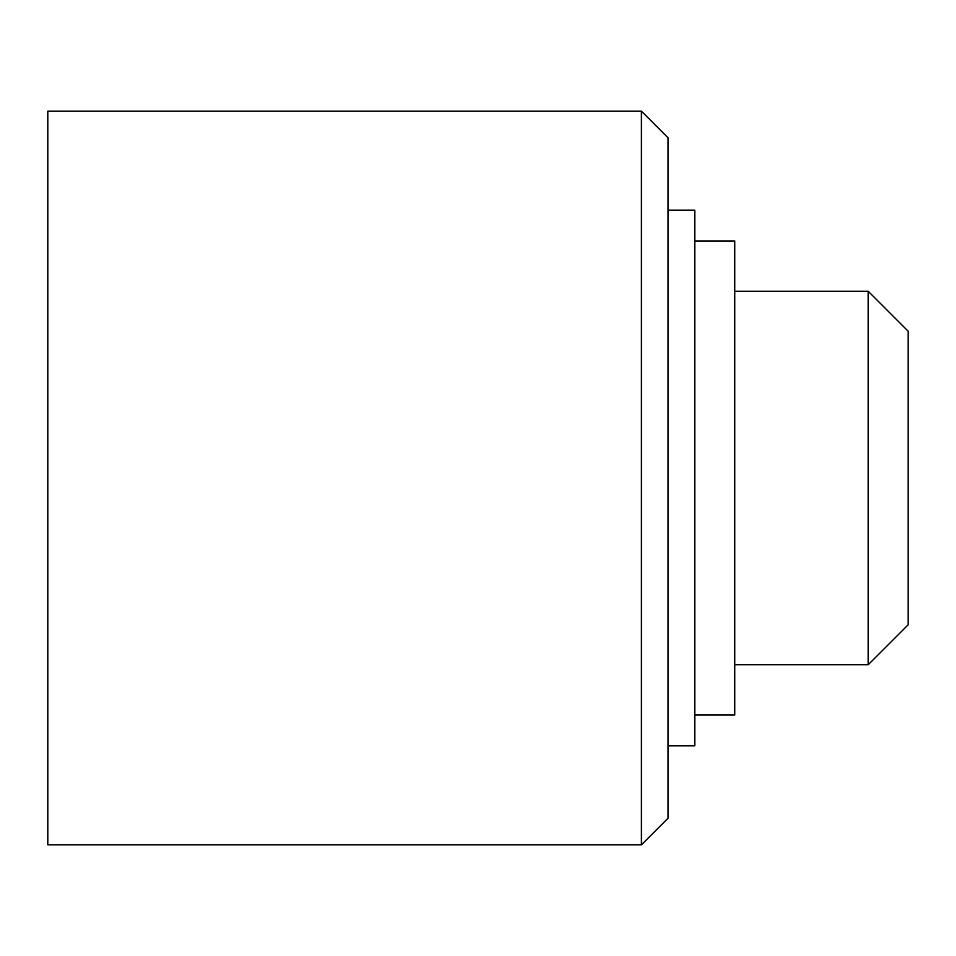 <?xml version="1.0" encoding="UTF-8"?>
<svg xmlns="http://www.w3.org/2000/svg" width="956" height="956" viewBox="0 0 956 956"><rect width="100%" height="100%" fill="white"/><g stroke="black" fill="none" stroke-linecap="round" stroke-linejoin="round"><path stroke-width="1.43" d="M694.773 240.96L734.782 240.96L734.782 715.04L694.773 715.04M668.089 210.141L694.773 210.141L694.773 745.859L668.089 745.859M641.404 478L641.404 844.841L668.089 818.157L668.089 137.843L641.404 111.159L641.404 478M641.404 111.159L47.8 111.159L47.8 844.841L641.404 844.841M868.179 291.245L868.179 664.755L908.2 624.734L908.2 331.266L868.179 291.245L734.782 291.245M734.782 664.755L868.179 664.755"/></g></svg>
